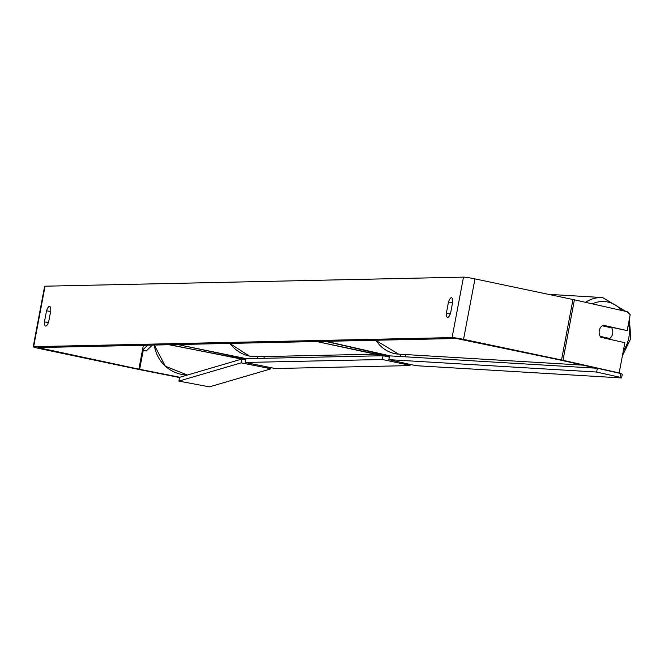 <?xml version="1.0" encoding="UTF-8"?>
<svg xmlns="http://www.w3.org/2000/svg" width="664" height="664" viewBox="0 0 664 664"><rect width="100%" height="100%" fill="white"/><g stroke="black" fill="none" stroke-linecap="round" stroke-linejoin="round"><path stroke-width="1" d="M169.735 344.716L241.654 359.133M246.419 358.693L177.678 344.55L245.912 358.909M245.771 359.631L169.702 344.89M326.19 341.329L390.258 355.912M382.597 355.738L316.686 341.537L389.361 356.834M389.502 356.095L326.157 341.503M612.656 333.643A7.711 6.831 -86.6 0 1 609.743 338.507L600.198 336.357A7.711 6.831 -86.6 0 1 599.293 330.639A7.711 6.831 -86.6 0 1 602.198 325.775L611.743 327.925A7.711 6.831 -86.6 0 1 612.656 333.643M606.846 338.64A7.711 6.831 -86.6 0 0 607.245 338.358L609.743 338.507M608.573 326.771A7.711 6.831 -86.6 0 1 608.954 327.294M607.245 338.358L600.497 336.839M179.82 377.252L138.867 369.142L37.972 347.571L456.392 338.507L560.117 360.021L596.637 368.221M450.607 313.059A7.711 2.299 101.9 0 1 447.685 317.367A7.711 2.299 101.9 0 1 447.519 317.351A7.711 2.299 101.9 0 1 446.366 313.151L448.474 302.02A7.711 2.299 101.9 0 1 451.553 297.729A7.711 2.299 101.9 0 1 452.707 301.929L450.607 313.059M45.75 326.074A7.711 2.299 -78.1 0 0 48.679 321.766L50.779 310.636A7.711 2.299 -78.1 0 0 49.626 306.436A7.711 2.299 -78.1 0 0 46.538 310.727L44.438 321.857A7.711 2.299 -78.1 0 0 45.592 326.057A7.711 2.299 -78.1 0 0 45.75 326.074M45.077 286.192L463.497 277.129A9.255 0.614 10.7 0 1 474.967 278.88L572.957 299.514A9.255 0.614 10.7 0 1 574.41 299.829L627.248 311.707L630.178 314.645L627.165 330.597L603.103 325.194A7.711 6.831 -86.6 0 0 600.82 337.287L624.874 342.699L619.163 372.927L562.981 360.303A9.255 0.614 10.7 0 0 561.528 359.988L463.538 339.354A9.255 0.614 10.7 0 0 452.076 337.594L33.648 346.666A9.255 0.614 10.7 0 0 33.2 346.766L44.629 286.292A9.255 0.614 10.7 0 1 45.077 286.192L33.648 346.666M179.562 377.517L138.992 369.491A9.255 0.614 10.7 0 1 137.448 369.176L39.466 348.542A9.255 0.614 10.7 0 1 33.2 346.766M617.736 372.844L619.163 372.927M602.671 325.451L627.165 330.597M50.605 311.582L46.538 310.727M48.347 322.679L44.438 321.857M452.533 302.875L448.474 302.02M450.275 313.972L446.366 313.151M267.401 368.039L241.148 362.851L241.87 359.066L179.604 377.318L178.89 381.094L209.426 386.871L270.621 368.943L267.401 368.039L267.567 367.184M241.148 362.851L178.89 381.094M245.738 359.83L241.87 359.066M270.829 367.848L270.621 368.943M407.555 364.818L382.356 359.506L383.07 355.73L245.946 358.701L245.232 362.478L275.22 368.52L409.978 365.598L407.555 364.818L407.729 363.897M382.356 359.506L245.232 362.478M389.328 357.049L383.07 355.73M410.194 364.453L409.978 365.598M596.637 372.047L597.351 368.263L620.74 373.525L620.027 377.301L621.587 377.949L417.349 365.764L412.219 364.901L388.83 359.647L596.637 372.047L620.027 377.301M388.83 359.647L389.544 355.871L597.351 368.263M621.587 377.949L622.301 374.164L620.74 373.525M138.867 369.142L143.374 345.288L142.436 350.243L147.707 345.197M142.436 350.243L146.213 350.974L152.355 345.097M257.649 356.709L257.325 358.452M400.882 354.277L400.45 356.518M628.476 323.642A30.453 26.975 -86.6 0 1 628.8 337.86A30.453 26.975 -86.6 0 1 623.347 350.783M582.909 365.134L398.624 354.144A34.312 30.395 -86.6 0 1 375.932 340.25M592.321 303.855A30.453 26.975 -86.6 0 1 621.836 310.495M548.356 294.335L602.663 297.572A34.312 30.395 93.4 0 0 585.49 302.319M463.497 277.129L452.076 337.594M574.41 299.829L562.981 360.303M41.068 347.504L40.877 348.509M143.208 350.393L139.639 369.3M474.967 278.88L463.538 339.354M572.957 299.514L561.528 359.988M154.33 345.048A34.312 33.947 73.7 0 0 187.397 375.027M229.952 343.412A34.312 32.669 88.8 0 0 249.398 356.078A34.312 32.669 88.8 0 0 256.503 356.734L249.324 356.07L229.802 343.412M264.28 356.568L263.948 358.311M405.48 356.817L405.903 354.576M622.4 355.804L630.8 338.474L629.364 318.961M398.624 354.144L375.608 340.258M625.596 311.333L602.663 297.572M187.381 375.036L165.344 366.204L154.289 345.056M375.127 354.169L256.503 356.734"/></g></svg>
